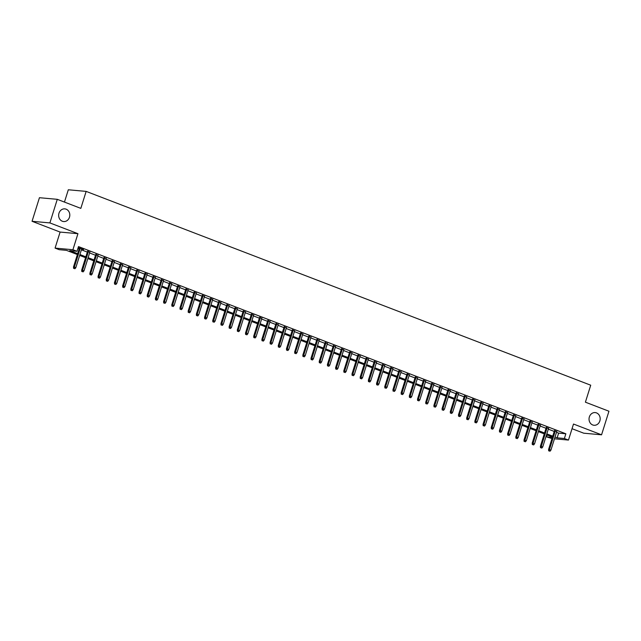 <?xml version="1.0" encoding="UTF-8"?>
<svg xmlns="http://www.w3.org/2000/svg" width="641" height="641" viewBox="0 0 641 641"><rect width="100%" height="100%" fill="white"/><g stroke="black" fill="none" stroke-linecap="round" stroke-linejoin="round"><path stroke-width="0.96" d="M69.476 217.227A6.37 5.569 -84.8 0 1 63.651 221.554A6.37 5.569 -84.8 0 1 58.988 213.197A6.37 5.569 -84.8 0 1 64.805 208.87A6.37 5.569 -84.8 0 1 69.476 217.227M599.848 420.945A6.37 5.569 -84.8 0 1 594.031 425.271A6.37 5.569 -84.8 0 1 589.367 416.914A6.37 5.569 -84.8 0 1 595.185 412.588A6.37 5.569 -84.8 0 1 599.848 420.945M77.385 254.549L66.408 250.335L59.172 249.678L55.078 248.099L72.914 249.726L77.008 251.296L69.781 250.639L77.665 253.668M60.102 232.066L77.946 233.685L49.886 222.916L57.281 199.327L39.438 197.708L32.05 221.289L60.102 232.066L55.078 248.099M64.453 202.083L68.315 189.776L86.15 191.395L590.722 385.201L585.401 402.179L608.95 411.226L601.562 434.814L573.503 424.038L568.479 440.071L554.465 438.797M572.044 428.701L583.719 433.188L601.562 434.814M551.989 438.572L546.549 436.874L552.358 437.402M547.142 434.983L546.549 436.874M49.886 222.916L32.05 221.289M81.623 249.165L83.594 249.565L78.162 247.634M89.812 252.306L87.545 251.432M98.001 255.455L95.733 254.581M106.198 258.603L103.922 257.73M114.386 261.744L112.119 260.871M122.575 264.893L120.308 264.02M130.772 268.042L128.496 267.169M138.961 271.183L136.685 270.31M147.15 274.332L144.882 273.459M155.338 277.481L153.071 276.608M163.535 280.622L161.26 279.748M171.724 283.771L169.456 282.897M179.913 286.92L177.645 286.046M188.109 290.061L185.834 289.187M196.298 293.209L194.023 292.336M204.487 296.358L202.219 295.485M212.676 299.499L210.408 298.626M220.873 302.648L218.597 301.775M229.061 305.797L226.794 304.924M237.25 308.938L234.983 308.065M245.447 312.087L243.171 311.214M253.636 315.236L251.368 314.362M261.824 318.377L259.557 317.503M270.021 321.526L267.746 320.652M278.21 324.675L275.934 323.801M286.399 327.815L284.131 326.942M294.588 330.964L292.32 330.091M302.784 334.113L300.509 333.24M310.973 337.254L308.706 336.381M319.162 340.403L316.894 339.53M327.359 343.552L325.083 342.679M335.547 346.693L333.272 345.82M343.736 349.842L341.469 348.968M351.925 352.991L349.657 352.117M360.122 356.132L357.846 355.258M368.311 359.281L366.043 358.407M376.499 362.429L374.232 361.556M384.696 365.57L382.421 364.697M392.885 368.719L390.617 367.846M401.074 371.868L398.806 370.995M409.27 375.009L406.995 374.136M417.459 378.158L415.184 377.285M425.648 381.307L423.38 380.434M433.837 384.448L431.569 383.574M442.034 387.597L439.758 386.723M450.222 390.746L447.955 389.872M458.411 393.886L456.144 393.013M466.608 397.035L464.332 396.162M474.797 400.184L472.521 399.311M482.985 403.325L480.718 402.452M491.174 406.474L488.907 405.601M499.371 409.623L497.096 408.75M507.56 412.764L505.292 411.891M515.749 415.913L513.481 415.039M523.945 419.062L521.67 418.188M532.134 422.203L529.867 421.329M540.323 425.352L538.055 424.478M548.52 428.5L546.244 427.627M556.5 432.306L558.632 433.124L565.859 433.781L78.49 246.585L77.008 251.296M77.898 248.476L79.139 248.948M81.415 249.822L87.336 252.097M89.604 252.971L95.525 255.246M97.793 256.12L103.714 258.387M105.989 259.26L111.911 261.536M114.178 262.409L120.099 264.685M122.367 265.558L128.288 267.826M130.564 268.699L136.485 270.975M138.752 271.848L144.674 274.124M146.941 274.997L152.862 277.265M155.138 278.138L161.051 280.413M163.327 281.287L169.248 283.562M171.516 284.436L177.437 286.703M179.704 287.577L185.626 289.852M187.901 290.726L193.822 293.001M196.09 293.874L202.011 296.142M204.279 297.015L210.2 299.291M212.475 300.164L218.389 302.44M220.664 303.313L226.585 305.581M228.853 306.454L234.774 308.73M237.042 309.603L242.963 311.879M245.239 312.752L251.16 315.019M253.427 315.893L259.349 318.168M261.616 319.042L267.537 321.317M269.813 322.191L275.734 324.458M278.002 325.332L283.923 327.607M286.19 328.48L292.112 330.756M294.387 331.629L300.3 333.897M302.576 334.77L308.497 337.046M310.765 337.919L316.686 340.195M318.954 341.068L324.875 343.336M327.15 344.209L333.072 346.485M335.339 347.358L341.26 349.633M343.528 350.507L349.449 352.774M351.725 353.648L357.638 355.923M359.913 356.797L365.835 359.072M368.102 359.946L374.024 362.213M376.291 363.086L382.212 365.362M384.488 366.235L390.409 368.511M392.677 369.384L398.598 371.652M400.865 372.525L406.787 374.801M409.062 375.674L414.983 377.95M417.251 378.823L423.172 381.091M425.44 381.964L431.361 384.239M433.637 385.113L439.55 387.388M441.825 388.262L447.747 390.529M450.014 391.403L455.935 393.678M458.203 394.552L464.124 396.827M466.4 397.7L472.321 399.968M474.588 400.841L480.51 403.117M482.777 403.99L488.698 406.266M490.974 407.139L496.887 409.407M499.163 410.28L505.084 412.556M507.352 413.429L513.273 415.705M515.54 416.578L521.462 418.845M523.737 419.719L529.658 421.994M531.926 422.868L537.847 425.143M540.115 426.017L546.036 428.284M548.311 429.158L554.225 431.433M556.708 431.641L554.433 430.768M78.106 247.811L79.348 248.291M77.946 233.685L72.914 249.726M565.859 433.781L564.384 438.5L568.479 440.071M57.281 199.327L80.83 208.373L86.15 191.395M552.47 437.034L546.557 434.758M544.281 433.885L538.36 431.609M536.092 430.744L530.171 428.468M527.904 427.595L521.982 425.32M519.707 424.446L513.786 422.171M511.518 421.305L505.597 419.03M503.329 418.156L497.408 415.881M495.132 415.007L489.219 412.732M486.944 411.867L481.022 409.591M478.755 408.718L472.834 406.442M470.566 405.569L464.645 403.293M462.369 402.428L456.448 400.152M454.181 399.279L448.259 397.003M445.992 396.13L440.071 393.854M437.795 392.989L431.882 390.714M429.606 389.84L423.685 387.565M421.417 386.691L415.496 384.416M413.221 383.55L407.307 381.275M405.032 380.401L399.111 378.126M396.843 377.253L390.922 374.977M388.654 374.112L382.733 371.836M380.458 370.963L374.536 368.687M372.269 367.814L366.348 365.538M364.08 364.673L358.159 362.397M355.883 361.524L349.97 359.248M347.694 358.375L341.773 356.1M339.506 355.234L333.584 352.959M331.317 352.085L325.396 349.81M323.12 348.936L317.199 346.661M314.931 345.795L309.01 343.52M306.743 342.647L300.821 340.371M298.546 339.498L292.633 337.222M290.357 336.357L284.436 334.081M282.168 333.208L276.247 330.932M273.979 330.059L268.058 327.783M265.783 326.918L259.861 324.642M257.594 323.769L251.673 321.494M249.405 320.62L243.484 318.345M241.208 317.479L235.287 315.204M233.02 314.33L227.098 312.055M224.831 311.181L218.91 308.906M216.634 308.041L210.721 305.765M208.445 304.892L202.524 302.616M200.256 301.743L194.335 299.467M192.068 298.602L186.146 296.326M183.871 295.453L177.95 293.177M175.682 292.304L169.761 290.028M167.493 289.163L161.572 286.888M159.297 286.014L153.383 283.739M151.108 282.865L145.186 280.59M142.919 279.724L136.998 277.449M134.73 276.575L128.809 274.3M126.533 273.427L120.612 271.151M118.345 270.286L112.423 268.01M110.156 267.137L104.235 264.861M101.959 263.988L96.038 261.712M93.77 260.847L87.849 258.571M85.582 257.698L79.66 255.422M555.018 437.026L557.149 437.843L564.384 438.5M79.933 254.541L85.854 256.817M88.129 257.69L94.051 259.958M96.318 260.831L102.239 263.106M104.507 263.98L110.428 266.255M112.704 267.129L118.617 269.396M120.893 270.27L126.814 272.545M129.081 273.419L135.003 275.694M137.27 276.567L143.191 278.835M145.467 279.708L151.388 281.984M153.656 282.857L159.577 285.133M161.844 286.006L167.766 288.274M170.041 289.147L175.963 291.423M178.23 292.296L184.151 294.572M186.419 295.445L192.34 297.712M194.616 298.586L200.529 300.861M202.804 301.735L208.726 304.01M210.993 304.884L216.914 307.151M219.182 308.025L225.103 310.3M227.379 311.173L233.3 313.449M235.567 314.322L241.489 316.59M243.756 317.463L249.678 319.739M251.953 320.612L257.866 322.888M260.142 323.761L266.063 326.029M268.331 326.902L274.252 329.178M276.519 330.051L282.441 332.326M284.716 333.2L290.637 335.467M292.905 336.341L298.826 338.616M301.094 339.49L307.015 341.765M309.291 342.639L315.212 344.906M317.479 345.779L323.401 348.055M325.668 348.928L331.589 351.204M333.865 352.077L339.778 354.345M342.054 355.218L347.975 357.494M350.242 358.367L356.164 360.643M358.431 361.516L364.352 363.784M366.628 364.657L372.549 366.932M374.817 367.806L380.738 370.081M383.006 370.955L388.927 373.222M391.202 374.096L397.116 376.371M399.391 377.245L405.312 379.52M407.58 380.393L413.501 382.661M415.769 383.534L421.69 385.81M423.965 386.683L429.887 388.959M432.154 389.832L438.075 392.1M440.343 392.973L446.264 395.249M448.54 396.122L454.453 398.398M456.729 399.271L462.65 401.538M464.917 402.412L470.839 404.687M473.114 405.561L479.027 407.836M481.303 408.71L487.224 410.977M489.492 411.851L495.413 414.126M497.68 414.999L503.602 417.275M505.877 418.148L511.798 420.416M514.066 421.289L519.987 423.565M522.255 424.438L528.176 426.714M530.452 427.587L536.365 429.855M538.64 430.728L544.562 433.004M546.829 433.877L552.75 436.152M558.632 433.124L557.149 437.843M554.537 430.456L548.568 449.501L549.433 449.581L555.33 430.76M549.185 450.911L550.002 451.224L549.185 450.911L549.433 449.581L550.907 450.142L556.805 431.329M548.568 449.501L548.704 450.871M550.002 451.224L550.907 450.142M546.34 427.307L540.379 446.352L541.244 446.432L547.142 427.619M540.996 447.763L541.813 448.083L540.996 447.763L541.244 446.432L542.719 447.001L548.616 428.18M540.379 446.352L540.515 447.722M541.813 448.083L542.719 447.001M538.152 424.166L532.182 443.203L533.056 443.284L538.953 424.47M532.799 444.622L533.624 444.934L532.799 444.622L533.056 443.284L534.53 443.852L540.427 425.039M532.182 443.203L532.318 444.574M533.624 444.934L534.53 443.852M529.963 421.017L523.993 440.063L524.859 440.143L530.756 421.321M524.61 441.473L525.428 441.785L524.61 441.473L524.859 440.143L526.333 440.704L532.23 421.89M523.993 440.063L524.13 441.433M525.428 441.785L526.333 440.704M521.774 417.868L515.805 436.914L516.67 436.994L522.567 418.18M516.422 438.324L517.239 438.644L516.422 438.324L516.67 436.994L518.144 437.563L524.042 418.741M515.805 436.914L515.941 438.284M517.239 438.644L518.144 437.563M513.577 414.727L507.608 433.765L508.481 433.845L514.378 415.031M508.233 435.183L509.05 435.495L508.233 435.183L508.481 433.845L509.956 434.414L515.853 415.6M507.608 433.765L507.744 435.135M509.05 435.495L509.956 434.414M505.388 411.578L499.419 430.624L500.284 430.704L506.182 411.883M500.036 432.034L500.861 432.346L500.036 432.034L500.284 430.704L501.759 431.265L507.656 412.451M499.419 430.624L499.555 431.994M500.861 432.346L501.759 431.265M497.2 408.429L491.23 427.475L492.096 427.555L497.993 408.742M491.847 428.885L492.665 429.206L491.847 428.885L492.096 427.555L493.57 428.124L499.467 409.303M491.23 427.475L491.367 428.845M492.665 429.206L493.57 428.124M489.003 405.288L483.042 424.326L483.907 424.406L489.804 405.593M483.659 425.744L484.476 426.057L483.659 425.744L483.907 424.406L485.381 424.975L491.278 406.162M483.042 424.326L483.178 425.696M484.476 426.057L485.381 424.975M480.814 402.139L474.845 421.185L475.718 421.265L481.615 402.444M475.462 422.595L476.287 422.908L475.462 422.595L475.718 421.265L477.192 421.826L483.09 403.013M474.845 421.185L474.981 422.555M476.287 422.908L477.192 421.826M472.625 398.99L466.656 418.036L467.521 418.116L473.419 399.303M467.273 419.446L468.09 419.767L467.273 419.446L467.521 418.116L468.996 418.685L474.893 399.864M466.656 418.036L466.792 419.406M468.09 419.767L468.996 418.685M464.429 395.85L458.467 414.887L459.333 414.967L465.23 396.154M459.084 416.305L459.901 416.618L459.084 416.305L459.333 414.967L460.807 415.536L466.704 396.723M458.467 414.887L458.603 416.257M459.901 416.618L460.807 415.536M456.24 392.701L450.27 411.746L451.144 411.826L457.041 393.005M450.895 413.157L451.713 413.469L450.895 413.157L451.144 411.826L452.618 412.387L458.515 393.574M450.27 411.746L450.407 413.116M451.713 413.469L452.618 412.387M448.051 389.552L442.082 408.597L442.947 408.678L448.844 389.864M442.699 410.008L443.516 410.328L442.699 410.008L442.947 408.678L444.421 409.246L450.319 390.425M442.082 408.597L442.218 409.968M443.516 410.328L444.421 409.246M439.862 386.411L433.893 405.449L434.758 405.529L440.655 386.715M434.51 406.867L435.327 407.179L434.51 406.867L434.758 405.529L436.233 406.098L442.13 387.284M433.893 405.449L434.029 406.819M435.327 407.179L436.233 406.098M431.665 383.262L425.704 402.308L426.569 402.388L432.467 383.566M426.321 403.718L427.138 404.03L426.321 403.718L426.569 402.388L428.044 402.949L433.941 384.135M425.704 402.308L425.84 403.678M427.138 404.03L428.044 402.949M423.477 380.113L417.507 399.159L418.381 399.239L424.27 380.425M418.124 400.569L418.95 400.889L418.124 400.569L418.381 399.239L419.855 399.808L425.744 380.986M417.507 399.159L417.644 400.529M418.95 400.889L419.855 399.808M415.288 376.972L409.319 396.01L410.184 396.09L416.081 377.277M409.936 397.428L410.753 397.74L409.936 397.428L410.184 396.09L411.658 396.659L417.555 377.845M409.319 396.01L409.455 397.38M410.753 397.74L411.658 396.659M407.091 373.823L401.13 392.869L401.995 392.949L407.892 374.128M401.747 394.279L402.564 394.592L401.747 394.279L401.995 392.949L403.469 393.51L409.367 374.697M401.13 392.869L401.266 394.239M402.564 394.592L403.469 393.51M398.902 370.674L392.933 389.72L393.806 389.8L399.704 370.987M393.558 391.13L394.375 391.451L393.558 391.13L393.806 389.8L395.281 390.369L401.178 371.548M392.933 389.72L393.069 391.09M394.375 391.451L395.281 390.369M390.714 367.533L384.744 386.571L385.61 386.651L391.507 367.838M385.361 387.989L386.178 388.302L385.361 387.989L385.61 386.651L387.084 387.22L392.981 368.407M384.744 386.571L384.88 387.941M386.178 388.302L387.084 387.22M382.525 364.384L376.555 383.43L377.421 383.51L383.318 364.689M377.172 384.84L377.99 385.153L377.172 384.84L377.421 383.51L378.895 384.071L384.792 365.258M376.555 383.43L376.692 384.8M377.99 385.153L378.895 384.071M374.328 361.236L368.359 380.281L369.232 380.361L375.129 361.548M368.984 381.691L369.801 382.012L368.984 381.691L369.232 380.361L370.706 380.93L376.604 362.109M368.359 380.281L368.495 381.651M369.801 382.012L370.706 380.93M366.139 358.095L360.17 377.132L361.035 377.212L366.932 358.399M360.787 378.551L361.612 378.863L360.787 378.551L361.035 377.212L362.51 377.781L368.407 358.968M360.17 377.132L360.306 378.502M361.612 378.863L362.51 377.781M357.95 354.946L351.981 373.991L352.846 374.072L358.744 355.25M352.598 375.402L353.415 375.714L352.598 375.402L352.846 374.072L354.321 374.632L360.218 355.819M351.981 373.991L352.117 375.362M353.415 375.714L354.321 374.632M349.754 351.797L343.792 370.843L344.658 370.923L350.555 352.109M344.409 372.253L345.227 372.573L344.409 372.253L344.658 370.923L346.132 371.492L352.029 352.67M343.792 370.843L343.929 372.213M345.227 372.573L346.132 371.492M341.565 348.656L335.596 367.694L336.469 367.774L342.366 348.96M336.213 369.112L337.038 369.424L336.213 369.112L336.469 367.774L337.943 368.343L343.84 349.529M335.596 367.694L335.732 369.064M337.038 369.424L337.943 368.343M333.376 345.507L327.407 364.553L328.272 364.633L334.169 345.811M328.024 365.963L328.841 366.275L328.024 365.963L328.272 364.633L329.746 365.194L335.644 346.38M327.407 364.553L327.543 365.923M328.841 366.275L329.746 365.194M325.187 342.358L319.218 361.404L320.083 361.484L325.981 342.671M319.835 362.814L320.652 363.135L319.835 362.814L320.083 361.484L321.558 362.053L327.455 343.231M319.218 361.404L319.354 362.774M320.652 363.135L321.558 362.053M316.991 339.217L311.021 358.255L311.895 358.335L317.792 339.522M311.646 359.673L312.463 359.986L311.646 359.673L311.895 358.335L313.369 358.904L319.266 340.091M311.021 358.255L311.157 359.625M312.463 359.986L313.369 358.904M308.802 336.068L302.832 355.114L303.698 355.194L309.595 336.373M303.449 356.524L304.275 356.837L303.449 356.524L303.698 355.194L305.172 355.755L311.069 336.942M302.832 355.114L302.969 356.484M304.275 356.837L305.172 355.755M300.613 332.919L294.644 351.965L295.509 352.045L301.406 333.232M295.261 353.375L296.078 353.696L295.261 353.375L295.509 352.045L296.983 352.614L302.881 333.793M294.644 351.965L294.78 353.335M296.078 353.696L296.983 352.614M292.416 329.778L286.455 348.816L287.32 348.896L293.217 330.083M287.072 350.234L287.889 350.547L287.072 350.234L287.32 348.896L288.795 349.465L294.692 330.652M286.455 348.816L286.591 350.186M287.889 350.547L288.795 349.465M284.227 326.63L278.258 345.675L279.131 345.755L285.021 326.934M278.875 347.085L279.7 347.398L278.875 347.085L279.131 345.755L280.606 346.316L286.495 327.503M278.258 345.675L278.394 347.045M279.7 347.398L280.606 346.316M276.039 323.481L270.069 342.526L270.935 342.606L276.832 323.793M270.686 343.937L271.504 344.257L270.686 343.937L270.935 342.606L272.409 343.175L278.306 324.354M270.069 342.526L270.206 343.897M271.504 344.257L272.409 343.175M267.842 320.34L261.881 339.377L262.746 339.458L268.643 320.644M262.498 340.796L263.315 341.108L262.498 340.796L262.746 339.458L264.22 340.026L270.117 321.213M261.881 339.377L262.017 340.748M263.315 341.108L264.22 340.026M259.653 317.191L253.684 336.237L254.557 336.317L260.454 317.495M254.309 337.647L255.126 337.959L254.309 337.647L254.557 336.317L256.031 336.878L261.929 318.064M253.684 336.237L253.82 337.607M255.126 337.959L256.031 336.878M251.464 314.042L245.495 333.088L246.36 333.168L252.258 314.354M246.112 334.498L246.929 334.818L246.112 334.498L246.36 333.168L247.835 333.737L253.732 314.915M245.495 333.088L245.631 334.458M246.929 334.818L247.835 333.737M243.276 310.901L237.306 329.939L238.172 330.019L244.069 311.205M237.923 331.357L238.74 331.669L237.923 331.357L238.172 330.019L239.646 330.588L245.543 311.774M237.306 329.939L237.442 331.309M238.74 331.669L239.646 330.588M235.079 307.752L229.109 326.798L229.983 326.878L235.88 308.057M229.734 328.208L230.552 328.521L229.734 328.208L229.983 326.878L231.457 327.439L237.354 308.625M229.109 326.798L229.246 328.168M230.552 328.521L231.457 327.439M226.89 304.603L220.921 323.649L221.786 323.729L227.683 304.916M221.538 325.059L222.363 325.38L221.538 325.059L221.786 323.729L223.26 324.298L229.157 305.477M220.921 323.649L221.057 325.019M222.363 325.38L223.26 324.298M218.701 301.462L212.732 320.5L213.597 320.58L219.494 301.767M213.349 321.918L214.166 322.231L213.349 321.918L213.597 320.58L215.072 321.149L220.969 302.336M212.732 320.5L212.868 321.87M214.166 322.231L215.072 321.149M210.504 298.313L204.543 317.359L205.408 317.439L211.306 298.618M205.16 318.769L205.977 319.082L205.16 318.769L205.408 317.439L206.883 318L212.78 299.187M204.543 317.359L204.679 318.729M205.977 319.082L206.883 318M202.316 295.164L196.346 314.21L197.22 314.29L203.117 295.477M196.963 315.628L197.789 315.941L196.963 315.628L197.22 314.29L198.694 314.859L204.591 296.038M196.346 314.21L196.483 315.58M197.789 315.941L198.694 314.859M194.127 292.024L188.158 311.061L189.023 311.141L194.92 292.328M188.774 312.479L189.592 312.792L188.774 312.479L189.023 311.141L190.497 311.71L196.394 292.897M188.158 311.061L188.294 312.431M189.592 312.792L190.497 311.71M185.938 288.875L179.969 307.92L180.834 308L186.731 289.179M180.586 309.331L181.403 309.643L180.586 309.331L180.834 308L182.308 308.561L188.206 289.748M179.969 307.92L180.105 309.291M181.403 309.643L182.308 308.561M177.741 285.726L171.772 304.771L172.645 304.852L178.543 286.038M172.397 306.19L173.214 306.502L172.397 306.19L172.645 304.852L174.12 305.42L180.017 286.599M171.772 304.771L171.908 306.142M173.214 306.502L174.12 305.42M169.553 282.585L163.583 301.623L164.449 301.703L170.346 282.889M164.2 303.041L165.025 303.353L164.2 303.041L164.449 301.703L165.923 302.272L171.82 283.458M163.583 301.623L163.719 302.993M165.025 303.353L165.923 302.272M161.364 279.436L155.394 298.482L156.26 298.562L162.157 279.74M156.011 299.892L156.829 300.204L156.011 299.892L156.26 298.562L157.734 299.123L163.631 280.309M155.394 298.482L155.531 299.852M156.829 300.204L157.734 299.123M153.167 276.287L147.206 295.333L148.071 295.413L153.968 276.6M147.823 296.751L148.64 297.063L147.823 296.751L148.071 295.413L149.545 295.982L155.442 277.16M147.206 295.333L147.342 296.703M148.64 297.063L149.545 295.982M144.978 273.146L139.009 292.184L139.882 292.264L145.771 273.451M139.626 293.602L140.451 293.915L139.626 293.602L139.882 292.264L141.357 292.833L147.246 274.019M139.009 292.184L139.145 293.554M140.451 293.915L141.357 292.833M136.789 269.997L130.82 289.043L131.685 289.123L137.583 270.302M131.437 290.453L132.254 290.766L131.437 290.453L131.685 289.123L133.16 289.684L139.057 270.871M130.82 289.043L130.956 290.413M132.254 290.766L133.16 289.684M128.593 266.848L122.631 285.894L123.497 285.974L129.394 267.161M123.248 287.312L124.066 287.625L123.248 287.312L123.497 285.974L124.971 286.543L130.868 267.722M122.631 285.894L122.768 287.264M124.066 287.625L124.971 286.543M120.404 263.707L114.435 282.745L115.308 282.825L121.205 264.012M115.059 284.163L115.877 284.476L115.059 284.163L115.308 282.825L116.782 283.394L122.679 264.581M114.435 282.745L114.571 284.115M115.877 284.476L116.782 283.394M112.215 260.558L106.246 279.604L107.111 279.684L113.008 260.863M106.863 281.014L107.68 281.327L106.863 281.014L107.111 279.684L108.585 280.245L114.483 261.432M106.246 279.604L106.382 280.974M107.68 281.327L108.585 280.245M104.026 257.41L98.057 276.455L98.922 276.535L104.82 257.722M98.674 277.874L99.491 278.186L98.674 277.874L98.922 276.535L100.397 277.104L106.294 258.283M98.057 276.455L98.193 277.825M99.491 278.186L100.397 277.104M95.829 254.269L89.86 273.306L90.734 273.387L96.631 254.573M90.485 274.725L91.302 275.037L90.485 274.725L90.734 273.387L92.208 273.955L98.105 255.142M89.86 273.306L89.996 274.677M91.302 275.037L92.208 273.955M87.641 251.12L81.671 270.165L82.537 270.246L88.434 251.424M82.288 271.576L83.114 271.888L82.288 271.576L82.537 270.246L84.019 270.806L89.908 251.993M81.671 270.165L81.808 271.536M83.114 271.888L84.019 270.806M79.452 247.971L73.483 267.017L74.348 267.097L80.245 248.283M74.1 268.435L74.917 268.747L74.1 268.435L74.348 267.097L75.822 267.666L81.719 248.844M73.483 267.017L73.619 268.387M74.917 268.747L75.822 267.666"/></g></svg>
